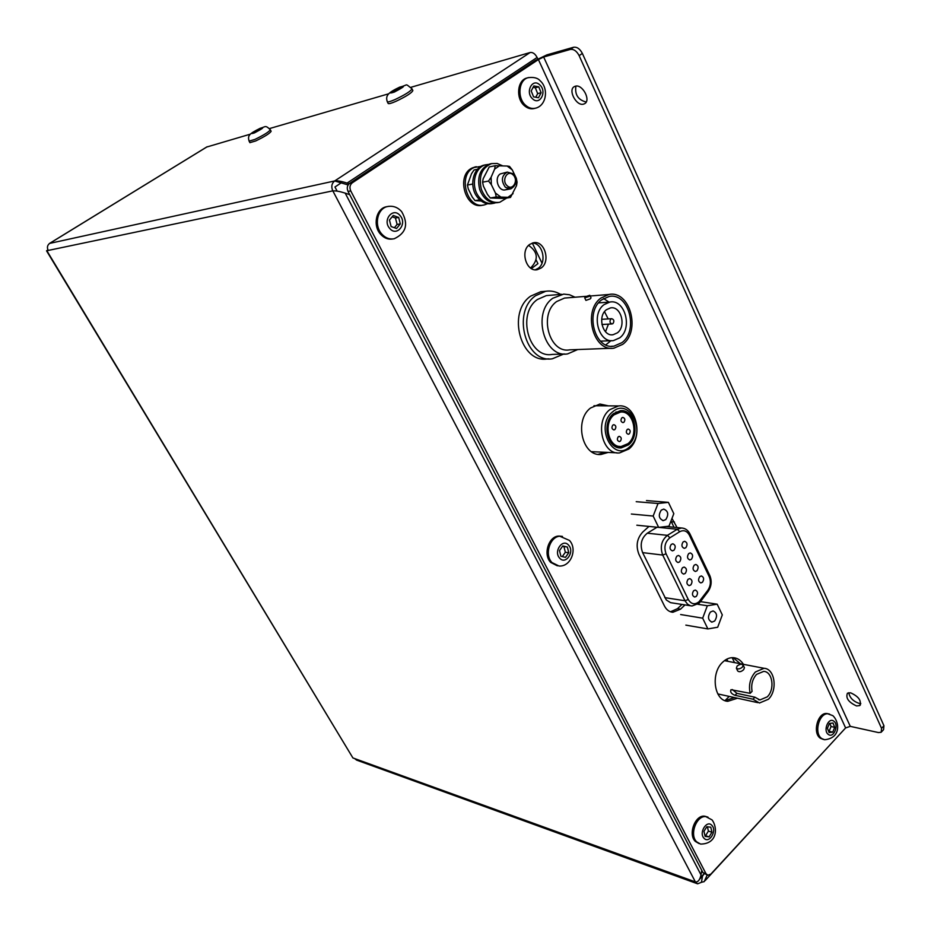<?xml version="1.0" encoding="UTF-8"?>
<svg xmlns="http://www.w3.org/2000/svg" width="931" height="931" viewBox="0 0 931 931"><rect width="100%" height="100%" fill="white"/><g stroke="black" fill="none" stroke-linecap="round" stroke-linejoin="round"><path stroke-width="1.4" d="M543.716 291.45L540.748 291.706L530.658 296.128C506.697 312.327 520.813 363.823 547.475 358.912L549.057 358.866M560.625 294.394C555.877 291.531 550.896 290.495 545.694 291.275L535.581 295.709C511.573 311.978 525.701 363.684 552.42 358.761L563.732 354.024M548.929 295.383L546.322 295.604L537.431 299.491C516.507 313.7 528.866 358.772 552.176 354.42L564.698 353.989M575.032 297.222L569.516 294.755L563.709 294.103L552.816 298.234C531.764 312.618 544.17 358.284 567.631 353.885L577.72 349.544M566.828 297.885L564.535 298.071L556.703 301.516C538.444 314.038 549.232 353.71 569.621 349.847L611.423 348.264M584.715 297.85L589.09 296.419L589.823 295.29L585.448 296.71L584.715 297.85L585.925 300.399L590.254 298.874L591.022 297.827L589.858 295.36M622.758 344.319C641.145 331.005 629.95 289.972 608.909 294.487L600.949 298.036C582.364 311.001 593.28 352.151 613.983 348.159L622.758 344.319M601.763 299.77C584.563 311.78 594.676 349.893 613.866 346.181L621.966 342.631C638.992 330.307 628.634 292.311 609.165 296.465L601.763 299.77M608.758 348.403L611.202 348.264M605.837 344.889L610.922 340.699M609.025 302.121L603.556 298.537M604.056 304.635C590.743 313.98 598.598 343.504 613.494 340.583L619.709 337.848C632.929 328.329 624.922 298.874 609.852 302.051L604.056 304.635M606.442 309.709C597.178 316.237 602.671 336.801 613.075 334.741L617.358 332.856C626.575 326.234 621.012 305.705 610.527 307.893L606.442 309.709M605.511 331.75L608.432 324.139M608.176 318.914L604.522 311.687M612.982 323.569C614.448 321.102 614.018 319.473 611.667 318.705L610.852 319.065C609.374 321.532 609.817 323.15 612.156 323.93L612.982 323.569M412.037 88.876L412.852 90.528C411.956 92.786 406.312 96.393 395.919 101.339C391.451 103.271 388.867 104.004 388.192 103.516L388.146 103.399M398.724 87.98L391.87 92.355L400.016 88.736L401.866 87.014L398.724 87.98L399.294 89.132M394.244 91.645L393.743 90.633M823.504 739.482L820.432 738.283C812.053 733.069 817.86 711.784 827.147 713.565L828.276 713.809M833.024 723.026L829.393 723.457L827.415 728.251L829.114 732.569L832.745 732.127L834.711 727.332L833.024 723.026M832.745 732.127L829.09 731.289L831.057 726.517L834.711 727.332M831.057 726.517L829.835 723.399M529.751 244.399C519.835 250.893 526.352 272.364 537.35 269.676L541.155 268C551.024 261.413 544.426 239.954 533.335 242.793L529.751 244.399M608.397 405.858L599.948 404.031L590.557 407.999C573.903 420.346 582.224 456.609 601.03 454.479L608.106 452.431M743.415 664.315C740.901 660.335 737.631 658.124 733.616 657.693C729.706 657.426 726.029 658.95 722.596 662.267C710.4 673.322 714.1 700.717 727.786 701.322L737.48 698.215M707.316 875.07L702.952 872.638L348.043 191.437C346.658 188.109 347.158 185.432 349.567 183.419L352.267 182.837L538.397 59.549L543.657 57.024L570.342 49.424L573.601 47.248C577.034 46.794 579.955 48.866 582.375 53.439L579.129 55.627C576.696 51.042 573.764 48.982 570.342 49.424M352.267 182.837C349.858 184.862 349.346 187.538 350.743 190.89L348.043 191.437M702.952 872.638L706.001 873.709L350.743 190.89M706.001 873.709L707.851 875.256L710.923 874.046L845.616 727.937L538.397 59.549M685.018 604.906L680.538 609.165L672.869 612.272C669.273 611.946 666.468 609.863 664.455 606L638.922 554.271C635.664 545.822 636.944 538.409 642.762 532.02L648.965 526.434M671.973 518.427L677.07 527.551M535.302 269.781L538.199 268.314C547.125 262.367 542.715 242.933 532.404 243.038M598.191 454.34L605.092 452.291M605.383 405.835L599.692 404.054M725.109 700.671L734.384 697.54M740.32 663.722L733.163 657.658M349.567 183.419L535.43 60.399L546.881 54.882L573.601 47.248M681.957 604.428L677.489 608.676L670.506 611.783M670.983 520.999L674.009 527.249M579.129 55.627L881.552 728.356L881.192 732.278L878.422 732.557L850.282 726.355L845.616 727.937M583.493 104.144L584.598 103.702C591.243 100.49 582.492 83.871 575.346 86.211L574.311 86.63C567.689 89.9 576.347 106.355 583.493 104.144M856.555 705.942L859.732 705.57C861.687 700.717 858.638 696.458 850.597 692.815L847.466 693.188C845.499 698.017 848.537 702.265 856.555 705.942M586.193 102.026C578.093 99.954 574.671 94.648 575.917 86.106M860.814 703.452L858.952 703.347C853.087 701.241 849.7 697.703 848.793 692.722M881.552 728.356L883.938 725.726L582.375 53.439M883.938 725.726L883.577 729.648L881.797 731.603M557.343 565.815L550.663 562.394C542.622 554.282 549.011 535.29 559.473 536.093L561.09 536.256M567.386 547.044L562.778 545.95L559.508 550.593L560.893 556.284L565.513 557.366L568.76 552.723L567.386 547.044L562.545 546.276M562.289 556.61L565.338 552.281L568.76 552.723M565.338 552.281L563.953 546.613M699.123 843.614L695.341 841.415C687.543 834.129 695.655 813.787 705.267 816.336L706.722 816.778M710.784 827.193L706.815 826.728L703.964 831.371L705.139 836.422L709.119 836.864L711.947 832.221L710.784 827.193M709.119 836.864L705.57 835.712L708.398 831.08L711.947 832.221M705.57 835.712L704.953 835.642M708.398 831.08L707.409 826.798M534.999 108.322L534.475 108.45C530.914 109.381 527.516 108.427 524.281 105.599C515.693 98.383 517.24 80.438 526.655 78.076L527.365 77.89M538.77 86.862L533.835 85.943L531.205 90.97L533.579 96.847L538.514 97.732L541.12 92.716L538.77 86.862L535.325 87.758L533.102 87.351M535.779 97.243L537.676 93.6L541.12 92.716M537.676 93.6L535.325 87.758M392.894 238.941C388.227 239.756 384.072 238.138 380.453 234.112C372.586 225.511 376.124 208.753 386.179 206.798L387.471 206.554M398.677 217.447L393.266 215.48L389.449 220.053L391.113 226.547L396.536 228.491L400.318 223.917L398.677 217.447L395.454 217.994L392.16 216.795M394.383 227.723L397.106 224.441L400.318 223.917M397.106 224.441L395.454 217.994M46.899 250.788L352.907 757.939L46.748 251.161L48.226 250.439C46.829 247.565 47.306 245.214 49.646 243.398L49.273 243.654M47.947 249.939L46.55 250.8M352.907 757.939L695.387 881.901L332.867 190.936C335.66 190.669 339.768 191.402 345.192 193.124L349.742 194.695M348.113 184.943L334.648 180.951C331.669 183.442 331.04 186.747 332.774 190.855L332.867 190.936M844.999 728.589L705.128 880.621M410.967 87.293L530.181 52.497C532.835 52.148 535.139 53.8 537.106 57.466L537.792 58.956M206.729 147.028L250.404 134.145M269.478 128.583L388.739 93.775M340.921 183.058L334.951 186.991L337.103 191.111M701.765 870.369L701.008 874.896C699.879 879.923 698.006 882.262 695.387 881.901M695.352 881.936L697.61 883.822L701.427 882.32L702.521 876.036L699.635 879.155M696.947 883.577L356.631 760.115L354.653 758.602M702.521 876.036L704.139 873.918M707.211 875.024L704.173 881.657L701.474 882.262M49.704 243.363L207.159 146.761M349.09 183.779L347.088 183.081C341.665 181.336 337.569 180.602 334.776 180.893L530.181 52.497M270.339 129.805L271.119 131.283C269.967 133.308 264.823 136.531 255.688 140.965L249.915 142.641M259.109 129.106L252.836 133.005L259.528 129.968L261.483 128.373L259.109 129.106L259.563 129.944M255.257 132.249L254.803 131.399M505.428 187.317L510.793 188.865C516.635 185.316 517.287 180.242 512.737 173.655L507.279 172.095C501.472 175.691 500.855 180.777 505.428 187.317M507.174 185.758C512.9 191.274 518.986 179.823 513.028 174.819C507.325 169.256 501.146 180.754 507.174 185.758M492.441 203.517L492.255 203.552C486.319 204.645 481.187 202.295 476.87 196.522C468.91 185.886 473.204 167.405 484.108 165.124L485.4 164.868M495.222 202.888L493.884 203.272C487.949 204.366 482.817 202.015 478.487 196.232C470.539 185.572 474.822 167.068 485.738 164.799L488.496 164.403M750.142 693.339L730.986 689.696C729.997 692.001 731.335 693.874 735.013 695.306L752.97 699.193L759.452 703.01L768.412 699.251C777.909 690.255 774.906 668.574 764.06 668.307L755.39 671.984C750.2 677.954 748.454 685.076 750.142 693.339L752.085 691.361C750.945 684.739 752.434 679.083 756.542 674.405L763.711 671.367C772.625 671.6 775.092 689.464 767.272 696.853L759.917 699.949L758.451 699.635M737.713 670.983C739.272 672.263 741.251 671.821 743.648 669.668L744.439 667.736L743.194 665.153M725.016 700.636L729.194 696.411M726.797 659.148L727.844 661.313M742.426 667.131L743.113 664.99C741.6 663.815 739.586 664.175 737.073 666.096L736.386 668.237C737.899 669.412 739.912 669.052 742.426 667.131M752.97 699.193L754.901 697.214L759.917 699.949M754.901 697.214L736.933 693.351L732.336 689.545M612.842 425.095C611.376 427.48 611.748 429.086 613.96 429.924L614.972 429.494C616.438 427.108 616.066 425.502 613.843 424.676L612.842 425.095M618.254 436.779C616.788 439.141 617.16 440.747 619.348 441.585L620.372 441.154C621.827 438.78 621.454 437.174 619.266 436.348L618.254 436.779M627.215 429.47C625.76 431.833 626.132 433.439 628.309 434.265L629.309 433.846C630.753 431.472 630.392 429.878 628.204 429.051L627.215 429.47M621.85 417.821C620.395 420.195 620.768 421.801 622.979 422.627L623.968 422.209C625.423 419.834 625.038 418.228 622.839 417.402L621.85 417.821M614.099 414.807C602.857 423.268 608.502 447.986 621.245 446.473L627.994 443.645C639.178 435.033 633.394 410.362 620.523 412.084L614.099 414.807M613.517 413.62C601.345 422.767 607.454 449.51 621.233 447.892L628.565 444.82C640.656 435.499 634.407 408.802 620.453 410.664L613.517 413.62M629.531 446.938C647.068 433.148 629.705 396.559 612.61 411.874C594.618 425.816 612.726 462.742 629.531 446.938M609.828 409.64L618.533 405.939C636.187 403.542 644.112 437.244 628.844 449.033L619.511 452.943C602.124 454.945 594.444 421.161 609.828 409.64M536.105 259.935L537.92 263.671L531.392 268.559M696.958 570.796C698.809 567.759 698.436 565.652 695.841 564.465L694.235 565.129C692.385 568.166 692.757 570.284 695.352 571.471L696.958 570.796M688.079 579.268C686.228 582.306 686.589 584.424 689.173 585.622L690.825 584.936C692.676 581.898 692.315 579.792 689.72 578.593L688.079 579.268M699.751 576.615C697.913 579.629 698.273 581.735 700.834 582.922L702.463 582.247C704.302 579.233 703.929 577.127 701.369 575.94L699.751 576.615M693.63 590.743C691.791 593.757 692.14 595.852 694.689 597.05L696.353 596.364C698.192 593.35 697.843 591.255 695.282 590.056L693.63 590.743M683.11 541.947C681.224 545.031 681.62 547.16 684.285 548.347L685.868 547.696C687.741 544.612 687.346 542.47 684.669 541.295L683.11 541.947M671.228 544.437C669.331 547.533 669.726 549.674 672.415 550.873L674.021 550.209C675.918 547.114 675.522 544.961 672.822 543.774L671.228 544.437M676.884 556.121C674.998 559.194 675.382 561.323 678.036 562.522L679.653 561.859C681.539 558.775 681.155 556.645 678.49 555.458L676.884 556.121M688.696 553.573C686.822 556.633 687.206 558.763 689.836 559.95L691.43 559.287C693.292 556.214 692.908 554.096 690.267 552.921L688.696 553.573M682.504 567.735C680.631 570.784 681.003 572.914 683.622 574.101L685.263 573.426C687.125 570.377 686.752 568.247 684.122 567.06L682.504 567.735M657.053 527.237L647.289 533.207C641.319 538.13 639.748 544.6 642.611 552.618L666.328 599.995L670.564 602.66L690.593 605.778M717.173 604.184L707.339 605.755L702.672 618.172L707.886 628.925L717.696 627.238L722.305 614.902L717.173 604.184L700.484 601.635M707.886 628.925L685.844 625.132M653.155 516.042L658.659 527.4L668.982 526.166L673.811 513.679L668.388 502.356L658.042 503.485L653.155 516.042L631.358 514.028M658.042 503.485L636.21 501.681M702.672 618.172L680.642 614.541M707.339 605.755L697.796 604.277M658.659 527.4L636.839 525.212M668.388 502.356L646.486 500.587M710.376 612.051C707.455 616.834 707.991 620.186 711.971 622.117L714.682 621C717.603 616.206 717.056 612.842 713.065 610.934L710.376 612.051M661.254 510.13C658.136 515.204 658.822 518.695 663.303 520.615L665.805 519.579C668.912 514.494 668.214 510.991 663.722 509.094L661.254 510.13M498.26 202.539L498.062 202.574C489.729 203.68 483.608 199.327 479.686 189.517C476.812 176.611 480.221 168.092 489.904 163.949L491.196 163.681M506.662 198.082L499.714 202.295C491.382 203.4 485.249 199.036 481.327 189.214C478.453 176.296 481.862 167.755 491.556 163.612L497.166 163.46L502.589 165.811M488.531 181.056L491.103 177.239L491.347 184.617L488.531 181.056L482.572 182.173L483.41 186.095L487.472 194.451L490.276 197.989L504.497 198.454L510.502 197.419L516.542 185.595L517.077 182.197L516.309 178.298L516.542 185.595M490.276 197.989L496.235 196.941L510.502 197.419M482.572 182.173L483.166 178.764L489.24 166.917L495.222 165.718L507.162 166.032L512.306 169.931L509.501 166.393L507.162 166.032M500.622 196.883L495.432 193.031L496.235 196.941M513.062 193.66L508.163 197.139M491.103 177.239L494.64 169.116L499.598 165.671M491.347 184.617L495.432 193.031M516.309 178.298L512.306 169.931M507.5 188.923L505.591 189.796C498.516 191.972 493.779 177.949 500.273 173.934L507.279 172.095M494.64 169.116L495.222 165.718M472.727 184.047L467.42 185.048L468.27 188.912L472.308 197.139L475.066 200.631L479.744 199.816M475.066 200.631L481.211 201.026M467.42 185.048L471.517 173.713L474.042 169.989L477.463 169.291M483.026 205.111L482.863 205.134C465.325 210.325 455.422 174.656 472.634 167.789L476.032 166.777M487.541 203.714L484.469 204.867C466.92 210.057 457.016 174.341 474.24 167.464L480.99 166.405M734.536 662.604L732.15 657.658M542.005 263.182L532.311 243.061M388.192 103.516L387.308 101.747C385.097 95.346 388.564 92.483 399.69 87.13C409.244 84.896 404.112 82.859 411.979 88.748C411.083 91.005 405.427 94.601 395.035 99.559C390.555 101.491 387.983 102.224 387.308 101.747L387.249 101.63M394.279 92.088C387.715 94.171 389.437 92.576 399.434 87.305C406.067 85.187 404.345 86.781 394.279 92.088M827.147 713.565L832.826 715.648C839.192 721.316 841.694 737.911 824.657 739.749L821.829 738.609C813.45 733.395 819.257 712.087 828.543 713.856L829.568 714.077M828.346 734.431C822.748 730.8 828.485 716.858 833.792 721.164C839.331 724.807 833.664 738.679 828.346 734.431M677.489 608.676L680.538 609.165M850.282 726.355L543.657 57.024M671.344 521.709L674.405 522M569.481 540.48C577.639 549.092 570.947 566.979 558.972 566.013L551.978 562.568C543.925 554.457 550.326 535.441 560.776 536.244L562.464 536.419M559.624 558.1C553.247 551.466 562.778 537.978 568.655 545.24C574.962 551.839 565.559 565.292 559.624 558.1M705.267 816.336L712.029 819.897C717.592 827.042 717.906 843.928 700.566 844.08L696.691 841.857C688.893 834.572 697.005 814.206 706.629 816.766L707.991 817.162M704.022 838.237C698.541 832.919 706.838 819.431 711.889 825.39C717.312 830.685 709.119 844.126 704.022 838.237M540.294 80.916C548.731 88.375 546.555 105.389 535.79 108.124C532.229 109.055 528.831 108.112 525.596 105.273C516.996 98.058 518.544 80.089 527.97 77.715L528.622 77.541M532.555 98.802C524.886 92.216 532.52 77.61 539.782 84.907C547.381 91.482 539.852 106.006 532.555 98.802M386.179 206.798L387.401 206.577C392.987 205.518 397.735 207.217 401.668 211.663C408.709 224.01 406.242 233.029 394.255 238.732C389.53 239.604 385.341 237.999 381.675 233.914C373.808 225.314 377.334 208.532 387.401 206.577L388.658 206.333M389.635 228.339C382.106 219.995 393.208 206.705 400.144 215.666C407.58 223.952 396.641 237.219 389.635 228.339M332.774 190.855L48.226 250.439M700.147 878.026L704.022 873.848M345.192 193.124L701.008 874.896M49.646 243.398L334.648 180.951M537.106 57.466L347.088 183.081M249.939 142.687L249.124 141.163C247.402 135.461 249.159 133.855 260.11 128.327C265.766 126.86 265.149 124.731 270.316 129.758C269.152 131.771 264.008 135.007 254.873 139.441L249.101 141.128M254.442 132.9C249.438 134.506 251.242 133.04 259.865 128.49C264.916 126.849 263.101 128.327 254.442 132.9M735.013 695.306L736.933 693.351M669.878 537.815C665.013 541.877 663.745 547.195 666.061 553.794L688.288 599.517C691.209 604.289 694.805 605.022 699.065 601.694L707.839 590.266C710.656 585.96 711.133 581.456 709.247 576.743L689.405 535.197C686.962 530.856 683.738 529.692 679.735 531.706L669.878 537.815L667.434 535.337L677.303 529.25L681.55 527.993L666.34 526.481M699.181 603.125L700.356 601.787L700.147 600.46M698.983 603.323L692.001 606L690.208 605.674L687.474 604.091L684.972 600.739L688.288 599.517M666.061 553.794L662.709 555.062C659.846 546.916 661.417 540.341 667.434 535.337L647.289 533.207M664.781 597.632L684.972 600.739L662.709 555.062L642.611 552.618M689.976 534.01L709.748 575.416L709.247 576.743M689.405 535.197L689.929 533.905C688.032 530.181 685.239 528.203 681.55 527.993M700.496 601.612L708.037 591.592L707.839 590.266M679.735 531.706L677.303 529.25L658.799 527.388M540.748 291.706L545.694 291.275M546.322 295.604L561.765 294.301M564.535 298.071L585.995 296.337M590.161 296L608.909 294.487M611.504 346.274L613.866 346.181M600.495 341.153L611.679 340.665M598.598 302.901L609.852 302.051M611.818 334.799L613.075 334.741M601.682 319.321L611.667 318.705M601.938 324.512L611.923 323.941M536.221 269.792L537.35 269.676M671.158 611.993L672.869 612.272M725.505 700.81L727.786 701.322M598.354 454.363L601.03 454.479M860.465 704.79L859.732 705.57M569.423 540.411L559.473 536.093M540.131 80.764C537.792 77.936 533.742 76.912 527.97 77.715L526.655 78.076M206.95 146.854L49.506 243.433M504.986 189.901L510.188 188.97M484.108 165.124L485.738 164.799M764.06 668.307L724.434 660.661M757.671 702.626L717.824 693.921M737.713 670.995L736.386 668.237M614.844 446.217L619.452 446.403M615.868 412.026L620.523 412.084M619.29 447.811L621.233 447.892M618.533 405.939L593.966 405.741M617.044 452.827L591.522 451.686M530.577 268.035C538.77 259.633 538.118 252.08 528.61 245.377M709.794 575.521C712.029 581.06 711.482 586.355 708.165 591.418M711.377 622.024L711.971 622.117M662.697 520.557L663.303 520.615M489.904 163.949L491.556 163.612M474.74 167.045L476.346 166.707"/></g></svg>
